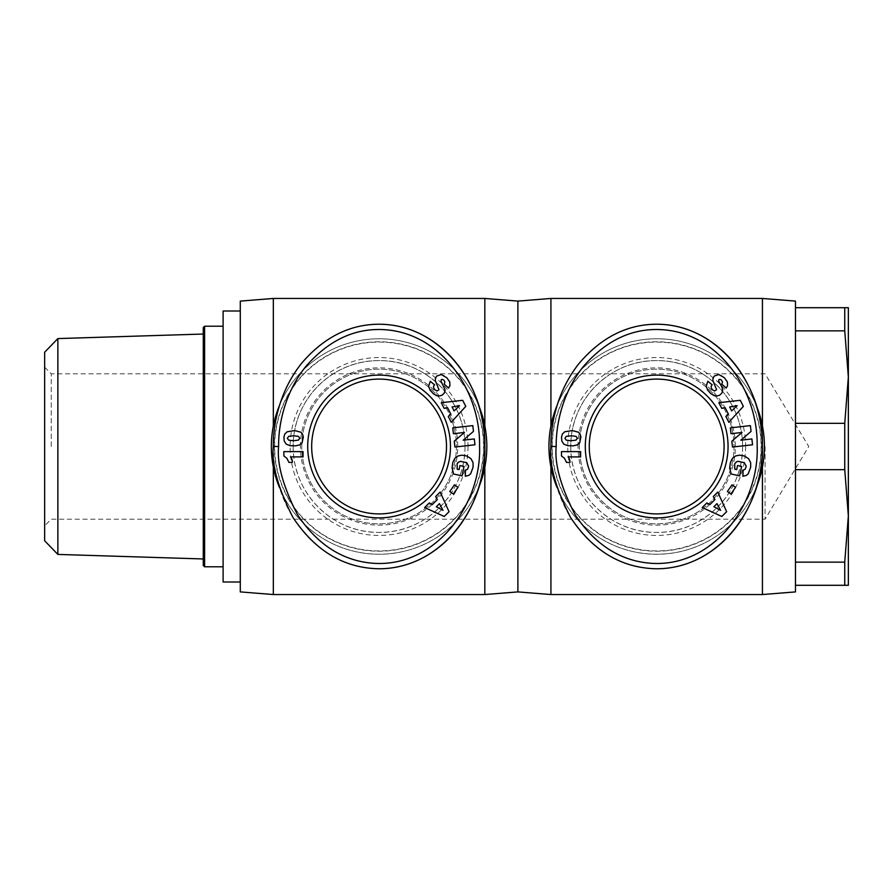 <?xml version="1.0" encoding="UTF-8"?>
<svg xmlns="http://www.w3.org/2000/svg" width="893" height="893" viewBox="0 0 893 893"><rect width="100%" height="100%" fill="white"/><g stroke="black" fill="none" stroke-linecap="round" stroke-linejoin="round"><path stroke-width="0.67" stroke-dasharray="4.46 3.35" d="M557.065 487.545A107.729 107.729 0 0 0 756.315 487.489M548.949 446.5A107.729 107.729 0 0 1 656.679 338.771A107.729 107.729 0 0 1 764.408 446.5A107.729 107.729 0 0 1 656.679 554.229A107.729 107.729 0 0 1 548.949 446.5A107.729 107.729 0 0 0 656.679 554.229A107.729 107.729 0 0 0 764.408 446.5M570.761 446.5A85.918 85.918 0 0 0 656.679 532.418A85.918 85.918 0 0 0 742.596 446.5C742.943 399.394 703.36 360.113 656.679 360.582C609.997 360.113 570.415 399.394 570.761 446.5C570.415 493.606 609.997 532.887 656.679 532.418C703.36 532.887 742.943 493.606 742.596 446.5A85.918 85.918 0 0 0 656.679 360.582A85.918 85.918 0 0 0 570.761 446.5A85.918 85.918 0 0 1 656.679 360.582A85.918 85.918 0 0 1 742.596 446.5M762.432 594.548L762.432 467.072M795.473 591.903L795.473 446.5L795.473 553.437L795.473 469.662L844.745 469.662L848.35 515.897L848.35 307.705L844.745 307.705L844.745 330.868L848.35 377.103L844.745 423.338L844.745 469.662M844.745 562.132L795.473 562.132L795.473 585.295L848.35 585.295L848.35 515.897L844.745 562.132L844.745 585.295M517.884 591.903L517.884 301.097M550.925 594.548L550.925 467.072M724.089 446.5A67.41 67.41 0 0 1 656.679 513.91A67.41 67.41 0 0 1 589.257 446.5A67.41 67.41 0 0 1 656.679 379.09A67.41 67.41 0 0 1 724.089 446.5M579.345 446.5A77.334 77.334 0 0 1 656.679 369.166A77.334 77.334 0 0 1 734.013 446.5A77.334 77.334 0 0 1 656.679 523.834A77.334 77.334 0 0 1 579.345 446.5A77.334 77.334 0 0 1 656.679 369.166A77.334 77.334 0 0 1 734.013 446.5A77.334 77.334 0 0 1 656.679 523.834A77.334 77.334 0 0 1 579.345 446.5M578.028 446.5A78.651 78.651 0 0 1 656.679 367.849A78.651 78.651 0 0 1 735.33 446.5A78.651 78.651 0 0 1 656.679 525.151A78.651 78.651 0 0 1 578.028 446.5M656.679 324.226A122.274 105.754 90 0 0 626.652 329.26M621.405 331.225A122.274 105.754 90 0 0 552.454 467.195A122.274 105.754 90 0 0 656.679 568.774M761.104 446.5A104.425 104.425 0 0 1 656.679 550.925A104.425 104.425 0 0 1 552.254 446.5A104.425 104.425 0 0 1 656.679 342.075A104.425 104.425 0 0 1 761.104 446.5M279.476 487.545A107.729 107.729 0 0 0 478.715 487.489M271.349 446.5A107.729 107.729 0 0 1 379.09 338.771A107.729 107.729 0 0 1 486.819 446.5A107.729 107.729 0 0 1 379.09 554.229A107.729 107.729 0 0 1 271.349 446.5A107.729 107.729 0 0 0 379.09 554.229A107.729 107.729 0 0 0 486.819 446.5M293.161 446.5A85.918 85.918 0 0 0 379.09 532.418A85.918 85.918 0 0 0 465.007 446.5C465.353 399.394 425.771 360.113 379.09 360.582C332.397 360.113 292.815 399.394 293.161 446.5C292.815 493.606 332.397 532.887 379.09 532.418C425.771 532.887 465.353 493.606 465.007 446.5A85.918 85.918 0 0 0 379.09 360.582A85.918 85.918 0 0 0 293.161 446.5A85.918 85.918 0 0 1 379.09 360.582A85.918 85.918 0 0 1 465.007 446.5M484.832 594.548L484.832 467.072M240.284 591.903L240.284 301.097M273.336 594.548L273.336 467.072M446.5 446.5A67.41 67.41 0 0 1 379.09 513.91A67.41 67.41 0 0 1 311.668 446.5A67.41 67.41 0 0 1 379.09 379.09A67.41 67.41 0 0 1 446.5 446.5M301.756 446.5A77.334 77.334 0 0 1 379.09 369.166A77.334 77.334 0 0 1 456.412 446.5A77.334 77.334 0 0 1 379.09 523.834A77.334 77.334 0 0 1 301.756 446.5A77.334 77.334 0 0 1 379.09 369.166A77.334 77.334 0 0 1 456.412 446.5A77.334 77.334 0 0 1 379.09 523.834A77.334 77.334 0 0 1 301.756 446.5M300.428 446.5A78.651 78.651 0 0 1 379.09 367.849A78.651 78.651 0 0 1 457.741 446.5A78.651 78.651 0 0 1 379.09 525.151A78.651 78.651 0 0 1 300.428 446.5M379.09 324.226A122.274 105.754 90 0 0 349.051 329.26M343.805 331.225A122.274 105.754 90 0 0 274.854 467.195A122.274 105.754 90 0 0 379.09 568.774M483.515 446.5A104.425 104.425 0 0 1 379.09 550.925A104.425 104.425 0 0 1 274.653 446.5A104.425 104.425 0 0 1 379.09 342.075A104.425 104.425 0 0 1 483.515 446.5M223.105 311.01L223.105 581.99M203.28 565.47L203.28 327.53M57.866 338.581L57.866 554.419M44.65 540.778L44.65 352.222M765.067 446.5L765.067 519.201L765.067 446.5M51.258 446.5L51.258 373.799L51.258 446.5M844.745 307.705L795.473 307.705L795.473 469.662M204.597 326.213L204.597 566.787M795.473 562.132L795.473 585.295M203.28 446.5L203.28 558.962L203.28 446.5M844.745 423.338L795.473 423.338L795.473 446.5L795.473 423.338M795.473 330.868L844.745 330.868M795.473 414.631L795.473 339.563L795.473 414.631M795.473 307.705L795.473 301.097M478.715 405.511A107.729 107.729 0 0 0 279.464 405.5M288.93 462.407L292.379 462.407A7.769 7.769 0 0 0 290.482 456.903L303.04 456.903L303.04 451.624L283.874 451.624L283.874 455.943L286.854 458.265L288.93 462.407M287.981 431.408L285.313 433.272L284.052 436.041L284.231 441.03L286.173 444.122L290.069 445.674L295.672 445.83L299.635 444.893L302.102 442.895L303.307 437.012L302.56 434.188L300.908 432.223L294.69 430.571L287.981 431.408M299.568 437.358L299.289 439.535L296.007 440.64L289.276 440.372L287.356 438.284L288.651 436.364L291.196 435.829L297.458 436.007L299.568 437.358M450.786 414.051L448.275 416.462L451.233 422.266L465.778 406.371L462.686 400.31L441.276 402.698L444.167 408.38L447.572 407.733L450.786 414.051M459.549 405.656L454.079 410.914L452.07 406.974L459.549 405.656M472.866 468.3L473.29 464.315L472.497 460.989L470.086 457.83L466.894 456.033L461.971 455.151L457.919 455.988L454.961 458.176L453.086 461.603L452.081 467.865L453.611 474.027L462.016 475.846L464.047 466.436L459.94 465.554L459.069 469.618L457.205 469.216L456.781 467.72L457.127 463.78L459.761 461.469L464.929 461.915L468.323 464.494L468.032 468.635L465.521 470.176L465.298 476.27L468.803 475.366L470.644 473.848L472.866 468.3M432.312 504.59L429.243 502.938L424.621 507.548L444.234 516.478L449.045 511.678L440.171 492.043L435.661 496.541L437.324 499.589L432.312 504.59M442.995 510.327L436.309 506.755L439.445 503.63L442.995 510.327M454.425 484.832L449.782 491.507L453.343 493.985L457.986 487.299L454.425 484.832M474.953 444.792L474.295 438.943L463.199 440.193L473.446 431.408L472.81 425.615L452.762 427.859L453.41 433.697L464.427 432.458L454.247 441.187L454.905 447.036L474.953 444.792M446.969 377.929L443.609 375.294L441.242 374.547L436.733 376.042L435.404 378.197L435.282 380.585L438.988 389.716L437.023 390.989L435.114 389.973C433.194 387.83 433.038 386.133 434.623 384.861L430.259 381.289L428.595 386.267L430.058 390.129L433.217 393.612L436.454 395.61L439.233 396.034L441.946 395.264L444.245 393.166L445.127 390.007L440.908 380.563L442.392 379.313L443.877 380.15L444.904 382.048L444.189 384.146L448.587 388.053L449.927 385.687L450.128 383.119L446.969 377.929M484.832 425.928L484.832 298.452M273.336 425.928L273.336 298.452M756.315 405.511A107.729 107.729 0 0 0 557.053 405.5M566.53 462.407L569.968 462.407A7.769 7.769 0 0 0 568.071 456.903L580.629 456.903L580.629 451.624L561.474 451.624L561.474 455.943L564.454 458.265L566.53 462.407M565.582 431.408L562.903 433.272L561.507 437.012L561.831 441.03L563.762 444.122L567.669 445.674L573.273 445.83L577.224 444.893L579.691 442.895L580.896 437.012L580.16 434.188L578.508 432.223L572.29 430.571L565.582 431.408M577.157 437.358L576.878 439.535L573.607 440.64L566.876 440.372L564.956 438.284L566.24 436.364L568.796 435.829L575.047 436.007L577.157 437.358M728.375 414.051L725.864 416.462L728.822 422.266L743.367 406.371L740.286 400.31L718.865 402.698L721.756 408.38L725.172 407.733L728.375 414.051M737.138 405.656L731.668 410.914L729.67 406.974L737.138 405.656M750.455 468.3L750.801 463.467L749.662 460.152L746.961 457.294L743.556 455.72L738.634 455.207L734.682 456.412L731.869 459.102L730.374 462.574L729.726 468.725L731.2 474.027L739.616 475.846L741.648 466.436L737.54 465.554L736.658 469.618L734.794 469.216L734.381 467.72L734.716 463.78L737.361 461.469L742.518 461.915L745.923 464.494L745.622 468.635L743.11 470.176L742.898 476.27L747.597 474.529L750.455 468.3M709.902 504.59L706.843 502.938L702.222 507.548L721.834 516.478L726.645 511.678L717.771 492.043L713.261 496.541L714.925 499.589L709.902 504.59M720.595 510.327L713.898 506.755L717.034 503.63L720.595 510.327M732.026 484.832L727.382 491.507L730.932 493.985L735.575 487.299L732.026 484.832M752.542 444.792L751.895 438.943L740.799 440.193L751.046 431.408L750.399 425.615L730.351 427.859L731.01 433.697L742.016 432.458L731.847 441.187L732.494 447.036L752.542 444.792M724.558 377.929L721.209 375.294L718.832 374.547L714.322 376.042L713.005 378.197L712.871 380.585L716.588 389.716L714.612 390.989L712.703 389.973C710.795 387.83 710.627 386.133 712.223 384.861L707.848 381.289L706.196 386.267L707.647 390.129L710.817 393.612L714.054 395.61L716.833 396.034L719.535 395.264L721.834 393.166L722.716 390.007L718.508 380.563L719.981 379.313L721.477 380.15L722.504 382.048L721.79 384.146L726.188 388.053L727.516 385.687L727.728 383.119L724.558 377.929M762.432 425.928L762.432 298.452M550.925 425.928L550.925 298.452M761.394 446.5A104.715 104.715 0 0 0 656.679 341.785A104.715 104.715 0 0 0 551.963 446.5A104.715 104.715 0 0 0 656.679 551.215A104.715 104.715 0 0 0 761.394 446.5M745.622 446.5A88.943 88.943 0 0 1 656.679 535.443A88.943 88.943 0 0 1 567.736 446.5A88.943 88.943 0 0 1 656.679 357.557A88.943 88.943 0 0 1 745.622 446.5M483.794 446.5A104.715 104.715 0 0 0 379.09 341.785A104.715 104.715 0 0 0 274.374 446.5A104.715 104.715 0 0 0 379.09 551.215A104.715 104.715 0 0 0 483.794 446.5M468.032 446.5A88.943 88.943 0 0 1 379.09 535.443A88.943 88.943 0 0 1 290.136 446.5A88.943 88.943 0 0 1 379.09 357.557A88.943 88.943 0 0 1 468.032 446.5M44.65 367.19L51.258 373.799L765.067 373.799L808.757 446.5L765.067 519.201L51.258 519.201L44.65 525.81"/><path stroke-width="1.34" d="M557.053 405.5A107.729 107.729 0 0 0 557.065 487.545M756.315 487.489A107.729 107.729 0 0 0 756.315 405.511M762.432 467.072L762.432 594.548L795.473 591.903L795.473 307.705L848.35 307.705L848.35 515.897L844.745 469.662L795.473 469.662M273.336 467.072L273.336 594.548L240.284 591.903L240.284 301.097L273.336 298.452L484.832 298.452L517.884 301.097L517.884 591.903L550.925 594.548L762.432 594.548M550.925 467.072L550.925 594.548M724.089 446.5A67.41 67.41 0 0 1 656.679 513.91A67.41 67.41 0 0 1 589.257 446.5A67.41 67.41 0 0 1 656.679 379.09A67.41 67.41 0 0 1 724.089 446.5M728.063 446.5A71.384 71.384 0 0 1 656.679 517.884A71.384 71.384 0 0 1 585.295 446.5A71.384 71.384 0 0 1 656.679 375.116A71.384 71.384 0 0 1 728.063 446.5M550.925 446.5C549.028 464.338 555.569 487.98 570.549 517.449C593.019 551.081 621.729 568.194 656.679 568.774C721.053 568.674 764.698 503.764 762.421 445.551C763.872 387.93 720.305 324.293 656.679 324.226C627.187 324.304 601.335 337.353 579.122 363.373C555.212 393.389 550.59 428.428 550.925 446.5L556.216 446.5C554.397 463.701 560.681 486.417 575.047 514.669C595.263 545.098 620.925 561.329 652.069 563.36C714.4 566.888 759.63 503.317 757.141 445.585C758.101 392.306 720.618 334.629 663.968 329.818C633.583 327.34 606.682 339.619 583.252 366.688C560.391 395.342 555.87 429.109 556.216 446.5M626.652 329.26A122.274 105.754 90 0 0 621.405 331.225M279.464 405.5A107.729 107.729 0 0 0 279.476 487.545M478.715 487.489A107.729 107.729 0 0 0 478.715 405.511M484.832 467.072L484.832 594.548L517.884 591.903M446.5 446.5A67.41 67.41 0 0 1 379.09 513.91A67.41 67.41 0 0 1 311.668 446.5A67.41 67.41 0 0 1 379.09 379.09A67.41 67.41 0 0 1 446.5 446.5M450.463 446.5A71.384 71.384 0 0 1 379.09 517.884A71.384 71.384 0 0 1 307.705 446.5A71.384 71.384 0 0 1 379.09 375.116A71.384 71.384 0 0 1 450.463 446.5M273.336 446.5C271.427 464.338 277.969 487.98 292.96 517.449C315.43 551.081 344.14 568.194 379.09 568.774C443.464 568.674 487.098 503.764 484.832 445.551C486.283 387.93 442.716 324.293 379.09 324.226C349.598 324.304 323.746 337.353 301.533 363.373C277.623 393.389 273.001 428.428 273.336 446.5L278.627 446.5C276.808 463.701 283.081 486.417 297.458 514.669C317.662 545.098 343.336 561.329 374.468 563.36C436.811 566.888 482.041 503.317 479.541 445.585C480.512 392.306 443.028 334.629 386.379 329.818C355.994 327.34 329.082 339.619 305.652 366.688C282.802 395.342 278.281 429.109 278.627 446.5M349.051 329.26A122.274 105.754 90 0 0 343.805 331.225M240.284 581.99L223.105 581.99L223.105 311.01L240.284 311.01M57.866 338.581L44.65 352.222L44.65 540.778L57.866 554.419L57.866 338.581L203.28 334.038M844.745 469.662L844.745 423.338L848.35 377.103L844.745 330.868L844.745 307.705M204.597 326.213L203.28 327.53L203.28 565.47L204.597 566.787L204.597 326.213L223.105 326.213M848.35 585.295L844.745 585.295L844.745 562.132L848.35 515.897L848.35 585.295M844.745 585.295L795.473 585.295M795.473 562.132L844.745 562.132M844.745 330.868L795.473 330.868M795.473 423.338L844.745 423.338M517.884 301.097L550.925 298.452L762.432 298.452L795.473 301.097L795.473 307.705M292.379 462.407L288.93 462.407L286.854 458.265L283.874 455.943L283.874 451.624L303.04 451.624L303.04 456.903L290.482 456.903A7.769 7.769 0 0 1 292.379 462.407M287.144 431.777L294.69 430.571L300.908 432.223L302.56 434.188L303.307 437.012L302.102 442.895L299.635 444.893L295.672 445.83L290.069 445.674L286.173 444.122L284.231 441.03L283.918 437.012L284.778 434.054L287.144 431.777M299.78 438.262L298.53 436.387L293.697 435.739L288.651 436.364L287.356 438.284L288.673 440.171L293.551 440.74L298.385 440.126L299.78 438.262M448.275 416.462L450.786 414.051L447.572 407.733L444.167 408.38L441.276 402.698L462.686 400.31L465.778 406.371L451.233 422.266L448.275 416.462M454.079 410.914L459.549 405.656L452.07 406.974L454.079 410.914M473.067 467.24L470.644 473.848L468.803 475.366L465.298 476.27L465.521 470.176L467.497 469.316L468.68 466.258L466.682 462.697L460.576 461.324L458.154 462.328L457.127 463.78L457.205 469.216L459.069 469.618L459.94 465.554L464.047 466.436L462.016 475.846L453.611 474.027L452.081 467.865L452.784 462.574L454.76 458.433L457.919 455.988L461.971 455.151L466.894 456.033L470.968 458.678L473.078 462.697L473.067 467.24M429.243 502.938L432.312 504.59L437.324 499.589L435.661 496.541L440.171 492.043L449.045 511.678L444.234 516.478L424.621 507.548L429.243 502.938M436.309 506.755L442.995 510.327L439.445 503.63L436.309 506.755M449.782 491.507L454.425 484.832L457.986 487.299L453.343 493.985L449.782 491.507M474.295 438.943L474.953 444.792L454.905 447.036L454.247 441.187L464.427 432.458L453.41 433.697L452.762 427.859L472.81 425.615L473.446 431.408L463.199 440.193L474.295 438.943M446.701 377.661L449.793 381.936L449.927 385.687L448.587 388.053L444.189 384.146L444.904 382.048L444.134 380.429L442.392 379.313L441.209 379.715L441.097 381.3L445.127 390.007L444.245 393.166L441.946 395.264L439.233 396.034L436.454 395.61L433.217 393.612L430.058 390.129L428.595 386.267L430.259 381.289L434.623 384.861C433.038 386.133 433.194 387.83 435.114 389.973L437.023 390.989L438.988 389.716L435.282 380.585L435.404 378.197L436.733 376.042L441.242 374.547L446.701 377.661M379.09 568.774A122.274 105.754 90 0 0 484.832 446.5A122.274 105.754 90 0 0 379.09 324.226M484.832 298.452L484.832 425.928M273.336 298.452L273.336 425.928M569.968 462.407L566.53 462.407L564.454 458.265L561.474 455.943L561.474 451.624L580.629 451.624L580.629 456.903L568.071 456.903A7.769 7.769 0 0 1 569.968 462.407M564.733 431.777L572.29 430.571L578.508 432.223L580.16 434.188L580.896 437.012L579.691 442.895L577.224 444.893L573.273 445.83L567.669 445.674L563.762 444.122L561.831 441.03L561.507 437.012L562.367 434.054L564.733 431.777M577.38 438.262L576.119 436.387L571.286 435.739L566.24 436.364L564.956 438.284L566.274 440.171L571.14 440.74L575.985 440.126L577.38 438.262M725.864 416.462L728.375 414.051L725.172 407.733L721.756 408.38L718.865 402.698L740.286 400.31L743.367 406.371L728.822 422.266L725.864 416.462M731.668 410.914L737.138 405.656L729.67 406.974L731.668 410.914M750.667 467.24L748.234 473.848L746.403 475.366L742.898 476.27L743.11 470.176L745.086 469.316L746.269 466.258L744.282 462.697L738.165 461.324L736.468 461.815L734.716 463.78L734.794 469.216L736.658 469.618L737.54 465.554L741.648 466.436L739.616 475.846L731.2 474.027L729.67 467.865L730.374 462.574L732.349 458.433L735.508 455.988L739.56 455.151L744.483 456.033L748.568 458.678L750.667 462.697L750.667 467.24M706.843 502.938L709.902 504.59L714.925 499.589L713.261 496.541L717.771 492.043L726.645 511.678L721.834 516.478L702.222 507.548L706.843 502.938M713.898 506.755L720.595 510.327L717.034 503.63L713.898 506.755M727.382 491.507L732.026 484.832L735.575 487.299L730.932 493.985L727.382 491.507M751.895 438.943L752.542 444.792L732.494 447.036L731.847 441.187L742.016 432.458L731.01 433.697L730.351 427.859L750.399 425.615L751.046 431.408L740.799 440.193L751.895 438.943M724.29 377.661L727.393 381.936L727.516 385.687L726.188 388.053L721.79 384.146L722.504 382.048L721.477 380.15L719.981 379.313L718.809 379.715L718.686 381.3L722.002 387.127L722.716 390.007L721.834 393.166L719.535 395.264L716.833 396.034L714.054 395.61L710.817 393.612L707.647 390.129L706.196 386.267L707.848 381.289L712.223 384.861C710.627 386.133 710.795 387.83 712.703 389.973L714.612 390.989L716.588 389.716L712.871 380.585L713.005 378.197L714.322 376.042L718.832 374.547L724.29 377.661M656.679 568.774A122.274 105.754 90 0 0 762.432 446.5A122.274 105.754 90 0 0 656.679 324.226M762.432 298.452L762.432 425.928M550.925 298.452L550.925 425.928M273.336 594.548L484.832 594.548M223.105 566.787L204.597 566.787M57.866 554.419L203.28 558.962"/></g></svg>
